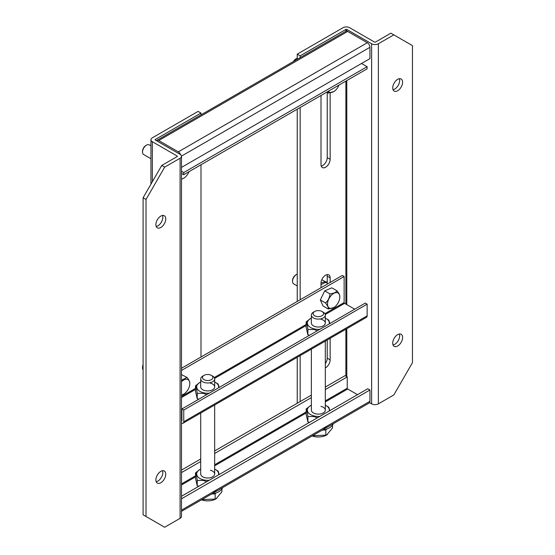 <?xml version="1.0" encoding="UTF-8"?>
<svg xmlns="http://www.w3.org/2000/svg" width="555" height="555" viewBox="0 0 555 555"><rect width="100%" height="100%" fill="white"/><g stroke="black" fill="none" stroke-linecap="round" stroke-linejoin="round"><path stroke-width="0.83" d="M323.274 312.215L322.032 311.494L323.274 312.215A6.979 4.031 180 0 1 325.32 315.06A6.979 4.031 180 0 1 321.012 318.785A6.979 4.031 180 0 1 313.402 317.911A6.979 4.031 180 0 1 311.362 315.06A6.979 4.031 180 0 1 313.402 312.215L314.65 311.494A5.217 3.011 180 0 1 322.032 311.494L322.032 311.494A5.217 3.011 180 0 1 322.032 315.753A5.217 3.011 180 0 1 314.65 315.753A5.217 3.011 180 0 1 314.65 311.494M312.125 435.952A11.745 6.778 0 0 0 326.645 434.995L332.542 427.933L332.542 425.123M312.493 435.737L325.813 435.162L327.429 434.537M323.315 430.042L325.813 430L326.624 429.133M325.813 430L325.813 435.162M392.725 343.163A6.979 4.031 120 0 0 394.168 346.355A6.979 4.031 120 0 0 399.544 344.488A6.979 4.031 120 0 0 402.597 337.461A6.979 4.031 120 0 0 401.147 334.27A6.979 4.031 120 0 0 395.771 336.136A6.979 4.031 120 0 0 392.725 343.163M393.03 344.96A6.979 4.031 120 0 0 399.669 335.775A6.979 4.031 120 0 0 399.364 333.978M392.725 87.905A6.979 4.031 120 0 0 394.168 91.103A6.979 4.031 120 0 0 399.544 89.23A6.979 4.031 120 0 0 402.597 82.209A6.979 4.031 120 0 0 401.147 79.011A6.979 4.031 120 0 0 395.771 80.884A6.979 4.031 120 0 0 392.725 87.905M393.03 89.702A6.979 4.031 120 0 0 399.669 80.517A6.979 4.031 120 0 0 399.364 78.72M300.158 57.623L300.158 55.84L345.883 29.436A0.645 0.375 180 0 1 346.799 29.436L371.621 43.769L371.621 403.86A4.78 2.761 0 0 0 378.378 403.86L378.378 43.769A4.78 2.761 180 0 1 371.621 43.769M300.158 401.577L300.158 355.623M300.158 299.769L300.158 107.504M321.012 95.46L321.012 164.585A6.459 3.732 120 0 0 322.351 167.548A6.459 3.732 120 0 0 327.332 165.813A6.459 3.732 120 0 0 330.149 159.313L330.149 92.831M325.32 367.93A6.459 3.732 120 0 0 330.149 359.869L330.149 338.307M330.149 282.453L330.149 277.826A6.459 3.732 120 0 0 328.81 274.864A6.459 3.732 120 0 0 323.836 276.598A6.459 3.732 120 0 0 321.012 283.099L321.012 287.726M378.378 43.769L393.814 34.861L412.462 45.628L412.462 362.651L393.814 394.952L378.378 403.86M371.621 403.86L369.561 402.666M393.814 34.861L390.893 33.168L375.458 42.083A0.645 0.375 180 0 1 374.542 42.083L349.726 27.75A4.78 2.761 0 0 0 342.962 27.75L297.237 54.154L297.237 59.309M300.158 55.84L297.237 54.154M297.237 109.189L297.237 301.455M297.237 357.309L297.237 403.263M321.241 166.098A6.459 3.732 120 0 0 327.228 157.627L327.228 92.477M325.32 363.581A6.459 3.732 120 0 0 327.228 358.183L327.228 339.993M327.228 284.139L327.228 276.14A6.459 3.732 120 0 0 326.999 274.628M181.492 167.416L369.935 58.622L369.935 47.307A3.725 2.151 -120 0 0 367.299 42.742L347.701 31.427A3.725 2.151 -120 0 0 345.841 31.246L156.864 140.353A3.725 2.151 60 0 1 158.723 140.533L178.322 151.848A3.725 2.151 60 0 1 180.604 154.692M156.468 140.706A3.725 2.151 60 0 1 156.864 140.353M323.274 428.259A15.471 8.936 0 0 0 330.28 425.47M321.969 430.271A15.471 8.936 0 0 0 333.382 423.68M311.362 405.199A10.989 6.348 0 0 0 310.571 405.615A10.989 6.348 0 0 0 314.137 415.966A10.989 6.348 0 0 0 319.895 416.382M329.219 410.998A10.989 6.348 0 0 0 326.111 405.615A10.989 6.348 0 0 0 325.32 405.199M310.571 405.615L306.159 408.973A13.188 7.61 0 0 0 306.145 408.993C306.714 409.611 307.29 412.122 307.872 416.527L313.97 416.555L317.37 417.839M329.878 410.617L328.81 407.266A13.188 7.61 0 0 0 328.789 407.252L326.111 405.615M321.005 406.378A6.979 4.031 180 0 1 325.32 410.103A6.979 4.031 180 0 1 315.67 413.822A6.979 4.031 180 0 1 311.362 410.103L311.362 349.15M307.872 416.527A13.188 7.61 0 0 0 307.893 416.541L307.872 421.918L306.145 414.363L306.145 408.993M309.593 422.327L307.872 421.918M150.953 145.84L149.274 144.876A5.585 3.226 120 0 0 146.485 145.153A5.585 3.226 120 0 0 142.538 151.987A5.585 3.226 120 0 0 143.696 154.547L150.953 158.737M146.485 145.153L145.861 145.514A4.704 2.713 120 0 0 142.538 151.272L142.538 151.987M326.708 92.179L188.957 171.703A8.686 5.016 -60 0 1 183.656 178.266L181.492 179.147M183.656 178.266A8.686 5.016 -60 0 1 181.492 179.064M311.362 318.105A10.989 6.348 0 0 0 310.571 318.521A10.989 6.348 0 0 0 314.137 328.872A10.989 6.348 0 0 0 319.895 329.288M329.219 323.905A10.989 6.348 0 0 0 326.111 318.521A10.989 6.348 0 0 0 325.32 318.105M310.571 318.521L306.159 321.879A13.188 7.61 0 0 0 306.145 321.9C306.714 322.517 307.29 325.029 307.872 329.434A13.188 7.61 0 0 0 307.893 329.448L313.97 329.462L317.37 330.745M329.878 323.523L328.81 320.173A13.188 7.61 0 0 0 328.789 320.159L326.111 318.521M321.005 319.285A6.979 4.031 180 0 1 325.32 323.01A6.979 4.031 180 0 1 315.67 326.728A6.979 4.031 180 0 1 311.362 323.01L311.362 315.06M309.593 335.234L307.872 334.825L307.893 329.448M307.872 334.825L306.145 327.27L306.159 321.879M181.492 511.37L369.165 403.02A3.725 2.151 -120 0 0 369.935 401.314L369.935 389.998L181.492 498.799M325.32 387.05L345.071 375.645L347.243 376.9L347.243 388.216A0.645 0.375 -120 0 0 347.701 389.006L357.503 394.667M181.492 496.288L367.757 388.743L369.935 389.998M181.492 470.085L200.709 458.992M214.667 450.938L311.362 395.104M347.243 376.9L325.32 389.561M311.362 397.616L214.667 453.449M200.709 461.503L181.492 472.596M143.093 365.294A5.585 3.226 120 0 0 142.538 367.944A5.585 3.226 120 0 0 143.093 369.949M143.093 364.781A4.704 2.713 120 0 0 142.538 367.223L142.538 367.944M181.492 381.743A8.686 5.016 -60 0 1 189.803 383.581L189.803 382.908C189.768 381.556 188.839 379.731 187 377.428L181.492 380.258M187 377.428L181.492 374.576M189.803 383.581A8.686 5.016 -60 0 1 183.656 394.216L181.492 395.098M183.656 394.216A8.686 5.016 -60 0 1 181.492 395.014M183.719 174.728L183.719 172.57L367.105 66.697L367.105 68.848L183.719 174.728L181.492 173.438M183.719 172.57L181.492 171.287M344.107 82.126L338.959 85.102A8.686 5.016 -60 0 1 333.666 91.665A8.686 5.016 -60 0 1 328.366 91.214M367.105 66.697L361.527 63.478M327.228 282.557A12.744 7.361 120 0 0 321.012 284.888M327.228 282.141A12.744 7.361 120 0 0 321.012 283.286M324.89 313.672L344.135 302.558L344.135 276.529L181.492 370.428M344.135 276.529L342.275 275.453L181.492 368.277M344.135 302.558A0.645 0.375 -120 0 0 344.593 303.356L325.251 314.519M354.707 309.19L344.593 303.356M181.887 408.966L365.273 303.085L367.139 304.168L367.139 315.837L183.754 421.717L183.754 410.041L181.887 408.966L181.887 420.641A0.645 0.375 60 0 1 181.492 420.933M181.492 423.09A3.288 1.894 -120 0 0 183.074 423.222L366.46 317.342A3.288 1.894 -120 0 0 367.139 315.837M183.074 423.222A3.288 1.894 -120 0 0 183.754 421.717M183.754 410.041L367.139 304.168M297.237 58.199A5.585 3.226 120 0 0 296.488 58.553A5.585 3.226 120 0 0 293.831 61.272M296.488 58.553L295.864 58.906A4.704 2.713 120 0 0 293.463 61.487M333.666 91.665L328.248 93.067L326.701 92.179M328.248 93.067L328.137 91.353M325.521 281.815L322.427 280.025L321.636 280.081M165.751 218.948A6.979 4.031 120 0 0 164.308 215.749A6.979 4.031 120 0 0 158.931 217.622A6.979 4.031 120 0 0 155.879 224.643A6.979 4.031 120 0 0 157.329 227.841A6.979 4.031 120 0 0 162.705 225.968A6.979 4.031 120 0 0 165.751 218.948M156.184 226.44A6.979 4.031 120 0 0 162.83 217.262A6.979 4.031 120 0 0 162.525 215.465M165.751 474.199A6.979 4.031 120 0 0 164.308 471.008A6.979 4.031 120 0 0 158.931 472.874A6.979 4.031 120 0 0 155.879 479.902A6.979 4.031 120 0 0 157.329 483.1A6.979 4.031 120 0 0 162.705 481.227A6.979 4.031 120 0 0 165.751 474.199M156.184 481.698A6.979 4.031 120 0 0 162.83 472.513A6.979 4.031 120 0 0 162.525 470.716M201 113.081L198.079 111.395L152.354 137.8A4.78 2.761 0 0 0 150.953 139.749A4.78 2.761 0 0 0 152.354 141.705L177.17 156.031A0.645 0.375 180 0 1 177.17 156.559L161.741 165.473L164.662 167.159L180.091 158.244L180.091 518.342A4.78 2.761 0 0 0 181.492 516.393L181.492 156.295A4.78 2.761 180 0 0 180.091 154.345L155.275 140.013A0.645 0.375 180 0 1 155.275 139.485L201 113.081L201 114.864M201 164.752L201 357.011M181.492 156.295A4.78 2.761 180 0 1 180.091 158.244M180.091 518.342L164.662 527.25L146.014 516.483L146.014 199.46L164.662 167.159M146.014 199.46L143.093 197.774L161.741 165.473M143.093 197.774L143.093 514.797L146.014 516.483M297.237 274.156A5.585 3.226 120 0 0 296.488 274.503A5.585 3.226 120 0 0 292.541 281.336A5.585 3.226 120 0 0 293.699 283.896L297.237 285.936M296.488 274.503L295.864 274.864A4.704 2.713 120 0 0 292.541 280.622L292.541 281.336M339.806 296.974A8.686 5.016 -60 0 1 333.666 307.616A8.686 5.016 -60 0 1 327.519 304.071A8.686 5.016 -60 0 1 333.666 293.428A8.686 5.016 -60 0 1 339.806 296.974L339.806 296.301C339.771 294.948 338.841 293.123 337.003 290.827C335.865 292.568 333.493 293.567 329.885 293.845L324.71 290.855L320.332 299.95L323.065 306.027L328.248 309.017C328.574 307.969 327.943 306.318 326.354 304.071L325.507 302.94C328.213 300.657 329.67 297.626 329.885 293.845M337.003 290.827L331.821 287.837L324.71 290.855M333.666 307.616L328.248 309.017M325.507 302.94L320.332 299.95M212.62 376.096L211.379 375.381L212.62 376.096A6.979 4.031 180 0 1 214.667 378.947A6.979 4.031 180 0 1 210.359 382.666A6.979 4.031 180 0 1 202.748 381.791A6.979 4.031 180 0 1 200.709 378.947A6.979 4.031 180 0 1 202.748 376.096L203.997 375.381A5.217 3.011 180 0 1 211.379 375.381L211.379 375.381A5.217 3.011 180 0 1 211.379 379.641A5.217 3.011 180 0 1 203.997 379.641A5.217 3.011 180 0 1 203.997 375.381M201.472 499.84A11.745 6.778 0 0 0 215.992 498.876L221.889 491.82L221.889 489.01M201.84 499.625L215.16 499.049L216.776 498.425M212.662 493.929L215.16 493.888L215.971 493.013M215.16 493.888L215.16 499.049M200.709 469.086A10.989 6.348 0 0 0 199.918 469.495A10.989 6.348 0 0 0 203.484 479.846A10.989 6.348 0 0 0 209.242 480.262M218.566 474.879A10.989 6.348 0 0 0 215.458 469.495A10.989 6.348 0 0 0 214.667 469.086M199.918 469.495L195.506 472.86A13.188 7.61 0 0 0 195.492 472.881C196.061 473.491 196.636 476.003 197.219 480.408L203.317 480.443L206.717 481.726M219.225 474.497L218.157 471.153A13.188 7.61 0 0 0 218.136 471.133L215.458 469.495M210.352 470.265A6.979 4.031 180 0 1 214.667 473.984A6.979 4.031 180 0 1 205.017 477.709A6.979 4.031 180 0 1 200.709 473.984L200.709 413.038M197.219 480.408A13.188 7.61 0 0 0 197.24 480.422L197.219 485.805L195.492 478.25L195.492 472.881M198.94 486.215L197.219 485.805M200.709 381.993A10.989 6.348 0 0 0 199.918 382.409A10.989 6.348 0 0 0 203.484 392.753A10.989 6.348 0 0 0 209.242 393.176M218.566 387.792A10.989 6.348 0 0 0 215.458 382.409A10.989 6.348 0 0 0 214.667 381.993M199.918 382.409L195.506 385.767A13.188 7.61 0 0 0 195.492 385.787C196.061 386.405 196.636 388.909 197.219 393.315L203.317 393.349L206.717 394.633M219.225 387.404L218.157 384.06A13.188 7.61 0 0 0 218.136 384.039L215.458 382.409M210.352 383.172A6.979 4.031 180 0 1 214.667 386.89A6.979 4.031 180 0 1 205.017 390.616A6.979 4.031 180 0 1 200.709 386.89L200.709 378.947M197.219 393.315A13.188 7.61 0 0 0 197.24 393.335L197.219 398.712L195.492 391.157L195.492 385.787M198.94 399.121L197.219 398.712M212.62 492.139A15.471 8.936 0 0 0 219.627 489.357M211.316 494.151A15.471 8.936 0 0 0 222.728 487.567M345.883 29.436L345.883 31.219M345.883 81.099L345.883 304.098M345.883 329.219L345.883 376.117M346.799 29.436L346.799 31.094M346.799 80.572L346.799 304.626M346.799 328.692L346.799 376.644M330.149 159.313L327.228 157.627M330.149 359.869L327.228 358.183M327.228 276.14L330.149 277.826M347.701 31.427L158.723 140.533M178.322 151.848L367.299 42.742M181.485 156.108L369.935 47.307M369.935 401.314L181.492 510.114M181.492 484.973L195.492 476.891M214.667 465.818L306.145 413.003M325.32 401.931L347.701 389.006M181.492 483.911L195.492 475.829M214.667 464.764L306.145 411.949M325.32 400.877L347.243 388.216M181.492 396.464L195.492 388.382M214.237 377.56L306.145 324.495M306.145 325.549L214.598 378.406M195.492 389.437L181.492 397.519M181.492 420.87L181.887 420.641M155.275 140.013L155.275 139.485M152.354 181.735L152.354 141.705M177.17 156.559L177.17 156.031M325.32 315.06L325.32 323.01M325.32 341.096L325.32 410.103M150.953 184.156L150.953 139.749M214.667 378.947L214.667 386.89M214.667 404.983L214.667 473.984"/></g></svg>
